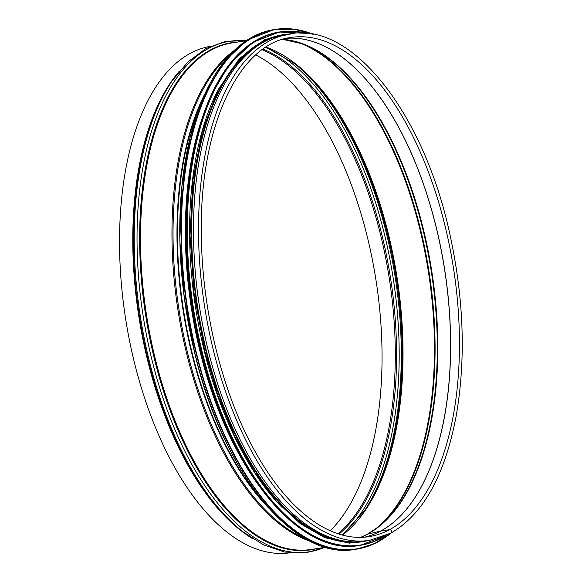 <?xml version="1.0" encoding="UTF-8"?>
<svg xmlns="http://www.w3.org/2000/svg" width="582" height="582" viewBox="0 0 582 582"><rect width="100%" height="100%" fill="white"/><g stroke="black" fill="none" stroke-linecap="round" stroke-linejoin="round"><path stroke-width="0.87" d="M367.046 534.407A1.928 1.651 61.8 0 1 367.598 534.138A1.928 1.651 -118.2 0 0 367.249 534.276L360.636 537.375M360.68 537.368A253.65 125.494 81.1 0 0 367.598 534.145L380.635 531.075L367.598 534.145A253.65 125.494 81.1 0 0 430.534 263.741A253.65 125.494 81.1 0 0 282.707 39.35M380.635 531.075A1.288 1.099 61.8 0 1 380.708 531.06A1.288 1.099 -118.2 0 0 380.635 531.075A252.624 124.985 81.1 0 0 441.636 252.486A252.624 124.985 81.1 0 0 286.664 38.325A252.624 124.985 81.1 0 0 286.482 38.339A252.617 124.985 81.1 0 1 441.665 252.239A252.617 124.985 81.1 0 1 380.708 531.06L389.525 529.678A1.862 1.593 61.8 0 1 390.842 533.112L390.842 533.112A1.862 1.593 -118.2 0 0 389.518 529.685L380.708 531.06A252.617 124.985 81.1 0 1 364.601 537.171A252.624 124.985 81.1 0 0 364.761 537.135A252.624 124.985 81.1 0 0 380.635 531.075M285.26 34.593A256.349 126.825 81.1 0 0 199.604 307.478A256.349 126.825 81.1 0 0 364.558 541.122L369.585 540.336A256.349 126.825 81.1 0 1 204.631 306.685A256.349 126.825 81.1 0 1 290.28 33.807L285.26 34.593M330.249 530.755A255.702 126.512 81.1 0 0 375.943 279.869A255.702 126.512 81.1 0 0 255.76 54.948M210.328 46.334A256.349 126.825 81.1 0 0 125.654 319.052A256.349 126.825 81.1 0 0 289.632 552.842M201.277 120.772A255.702 126.512 81.1 0 0 200.07 351.608A255.702 126.512 81.1 0 0 258.262 484.733M216.911 92.123A255.702 126.512 81.1 0 0 204.267 350.953A255.702 126.512 81.1 0 0 281.848 507.177M266.389 40.66A255.702 126.512 81.1 0 0 206.363 350.626A255.702 126.512 81.1 0 0 344.74 541.115M389.525 529.678A252.617 124.985 81.1 0 0 449.61 246.419A252.617 124.985 81.1 0 0 290.855 37.488C238.467 43.708 199.299 128.127 201.35 234.568C201.881 307.478 220.825 387.008 251.395 444.721C271.787 483.155 294.674 510.065 320.056 525.451C336.84 535.367 353.15 539.099 369.003 536.648A252.617 124.985 81.1 0 0 389.518 529.685M367.468 534.174A253.832 125.581 81.1 0 0 378.329 526.965A253.832 125.581 81.1 0 0 431.24 271.212A253.832 125.581 81.1 0 0 302.698 43.868A253.832 125.581 81.1 0 0 286.955 39.78M377.034 527.969A255.52 126.418 81.1 0 0 428.985 271.561A255.52 126.418 81.1 0 0 301.156 43.308M373.746 530.333A255.702 126.512 81.1 0 0 428.374 271.656A255.702 126.512 81.1 0 0 297.3 42.064M342.492 535.098A255.702 126.512 81.1 0 0 396.917 276.581A255.702 126.512 81.1 0 0 266.083 47.069M342.274 535.04L364.718 510.436A256.145 126.73 81.1 0 0 396.073 276.712A256.145 126.73 81.1 0 0 294.783 63.765L265.894 47.193M364.15 511.265A257.833 127.56 81.1 0 0 395.149 276.857A257.833 127.56 81.1 0 0 293.99 63.14M341.809 534.916A257.833 127.56 81.1 0 0 393.039 277.192A257.833 127.56 81.1 0 0 265.487 47.455M339.015 534.094A256.145 126.73 81.1 0 0 390.457 277.592A256.145 126.73 81.1 0 0 263.086 49.092M337.953 533.752A255.702 126.512 81.1 0 0 389.191 277.796A255.702 126.512 81.1 0 0 262.176 49.746M179.074 71.513A256.349 126.825 81.1 0 0 138.902 316.979A256.349 126.825 81.1 0 0 252.173 538.423M170.875 82.724A256.64 126.971 81.1 0 0 139.462 316.892A256.64 126.971 81.1 0 0 240.941 530.253L242.541 531.512A258.328 127.807 81.1 0 1 140.386 316.746A258.328 127.807 81.1 0 1 172.01 81.036L170.875 82.724M245.429 40.827A258.328 127.807 81.1 0 0 143.201 316.302A258.328 127.807 81.1 0 0 324.734 547.356M237.58 42.057A256.64 126.971 81.1 0 0 145.776 315.902A256.64 126.971 81.1 0 0 316.884 548.586M246.201 40.711L232.276 42.886A256.349 126.825 81.1 0 0 146.628 315.771A256.349 126.825 81.1 0 0 311.581 549.415L325.505 547.233M233.76 50.845A256.349 126.825 81.1 0 0 178.085 310.846A256.349 126.825 81.1 0 0 310.555 541.391M229.89 54.81A256.102 126.709 81.1 0 0 179.147 310.679A256.102 126.709 81.1 0 0 305.666 538.794M204.558 94.437A254.414 125.872 81.1 0 0 269.437 508.806M200.63 103.742A254.29 125.807 81.1 0 0 262.853 501.146M208 87.387A262.773 130.004 81.1 0 0 194.868 353.645A262.773 130.004 81.1 0 0 274.864 514.466M355.384 549.321C294.819 561.215 223.059 473.595 194.839 353.674L184.261 297.584L179.845 241.108L181.788 186.917L190.016 137.578L204.122 95.404L223.466 62.398L247.132 40.1L274.013 29.587A263.035 130.135 81.1 0 0 194.97 353.674A263.035 130.135 81.1 0 0 355.384 549.321L356.613 549.132A263.035 130.135 81.1 0 0 391.199 532.923M313.123 34.258A263.035 130.135 81.1 0 0 275.242 29.398A263.035 130.135 81.1 0 0 196.192 353.485A263.035 130.135 81.1 0 0 356.613 549.132L374.568 543.595L391.322 532.857M312.585 34.156A262.788 130.012 81.1 0 0 196.527 353.39A262.788 130.012 81.1 0 0 390.711 533.185M214.045 89.111A259.565 128.418 81.1 0 0 201.074 352.117A259.565 128.418 81.1 0 0 280.095 510.974M359.632 545.407C299.803 557.149 228.922 470.598 201.045 352.146L190.598 296.74L186.233 240.955L188.161 187.433L196.28 138.691L210.218 97.034L229.323 64.427L252.697 42.406L279.258 32.017A259.819 128.542 81.1 0 0 201.176 352.146A259.819 128.542 81.1 0 0 359.632 545.407L360.316 545.298A259.819 128.542 81.1 0 0 385.866 535.542M307.245 33.392A259.819 128.542 81.1 0 0 279.942 31.915A259.819 128.542 81.1 0 0 201.859 352.037A259.819 128.542 81.1 0 0 360.316 545.298L385.961 535.498M306.336 33.305A259.587 128.433 81.1 0 0 202.187 351.95A259.587 128.433 81.1 0 0 385.022 535.906M288.716 34.054A256.604 126.956 81.1 0 0 205.955 350.844A256.604 126.956 81.1 0 0 368.02 540.576M290.28 33.807C352.365 21.752 424.205 113.592 450.053 235.048C463.963 299.352 465.971 359.887 456.055 416.647C444.706 475.821 422.969 514.648 390.842 533.112L369.585 540.336M378.329 526.965L367.249 534.269M302.698 43.868L282.663 39.365M325.614 547.262L305.63 552.9L284.714 552.078L263.508 544.854L242.541 531.512M246.295 40.645L225.547 41.387L205.883 48.568L187.899 61.925L172.01 81.036M274.013 29.587L294.034 29.18L313.262 34.287M279.258 32.017L307.354 33.407M293.619 33.378L264.992 39.467L239.398 58.556L218.185 89.584L202.405 130.935L192.853 180.456L190.03 235.594L194.075 293.474L204.777 351.084L217.995 395.622L234.801 436.471L254.603 472.22L276.734 501.655L300.443 523.749L324.931 537.746L349.367 543.144L372.895 539.725"/></g></svg>
